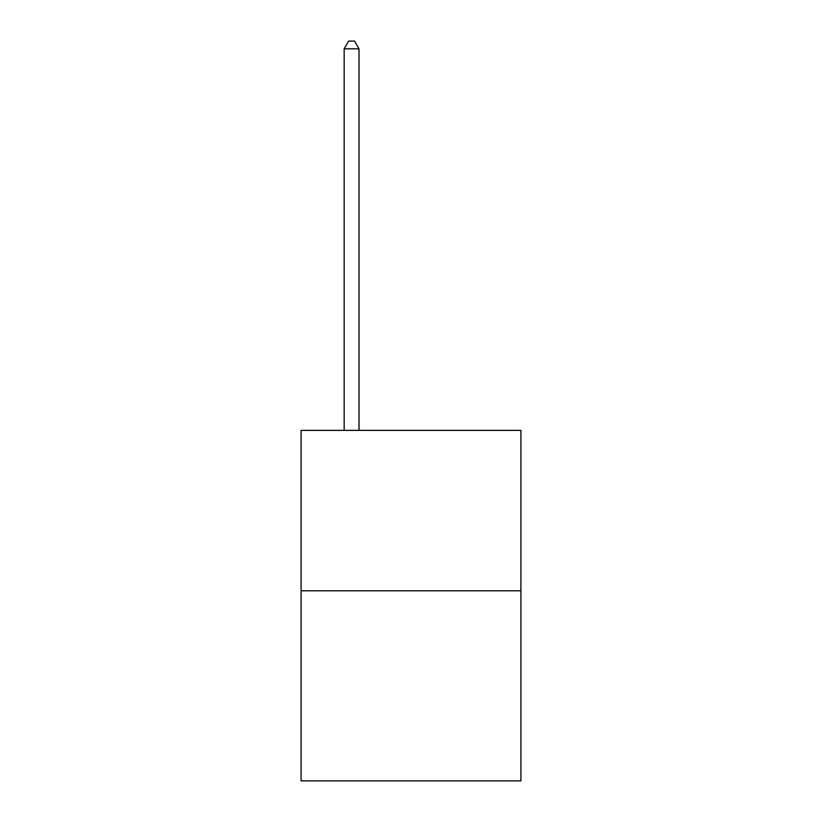 <?xml version="1.0" encoding="UTF-8"?>
<svg xmlns="http://www.w3.org/2000/svg" width="822" height="822" viewBox="0 0 822 822"><rect width="100%" height="100%" fill="white"/><g stroke="black" fill="none" stroke-linecap="round" stroke-linejoin="round"><path stroke-width="1.23" d="M520.912 590.782L520.912 430.368L301.088 430.368L301.088 780.9L520.912 780.9L520.912 590.782L301.088 590.782M359.019 430.368L359.019 48.827L344.161 48.827L344.161 430.368M344.161 48.827L348.62 41.1L354.559 41.1L359.019 48.827"/></g></svg>
